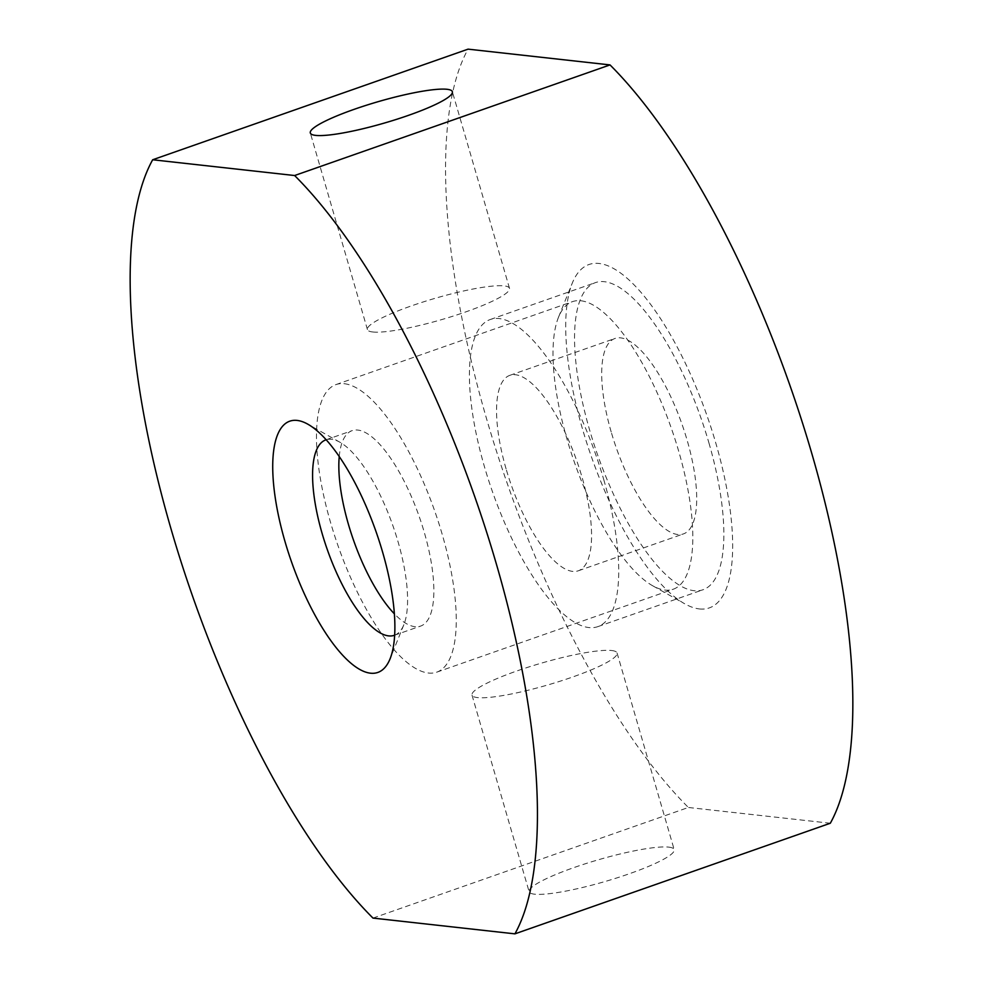 <?xml version="1.0" encoding="UTF-8"?>
<svg xmlns="http://www.w3.org/2000/svg" width="983" height="983" viewBox="0 0 983 983"><rect width="100%" height="100%" fill="white"/><g stroke="black" fill="none" stroke-linecap="round" stroke-linejoin="round"><path stroke-width="0.74" stroke-dasharray="4.92 3.69" d="M699.38 608.932A181.941 61.327 -109.3 0 0 715.956 443.616A181.941 61.327 -109.3 0 0 599.016 263.469A181.941 61.327 -109.3 0 0 572.266 283.153A181.941 61.327 -109.3 0 0 591.324 456.493A181.941 61.327 -109.3 0 0 684.696 603.771A181.941 61.327 -109.3 0 0 699.38 608.932M580.892 300.773A152.365 51.362 70.7 0 1 675.272 440.003A152.365 51.362 70.7 0 1 673.343 589.186A152.365 51.362 70.7 0 1 664.938 590.058A152.365 51.362 70.7 0 1 652.638 585.745A152.365 51.362 70.7 0 1 574.453 462.415A152.365 51.362 70.7 0 1 558.491 317.251A152.365 51.362 70.7 0 1 572.499 301.634A152.365 51.362 70.7 0 1 580.892 300.773M394.687 635.178A103.547 34.909 -109.3 0 0 403.866 624.684A103.547 34.909 -109.3 0 0 393.016 526.04A103.547 34.909 -109.3 0 0 339.885 442.215A103.547 34.909 -109.3 0 0 331.517 439.29A103.547 34.909 -109.3 0 0 326.159 439.757M668.747 847.137A75.519 11.366 163.8 0 1 674.178 849.595A75.519 11.366 163.8 0 1 617.336 877.77A75.519 11.366 163.8 0 1 534.568 894.186A75.519 11.366 163.8 0 1 529.137 891.728A75.519 11.366 163.8 0 1 585.979 863.553A75.519 11.366 163.8 0 1 668.747 847.137M611.635 650.525A75.519 11.366 163.8 0 1 617.066 652.995A75.519 11.366 163.8 0 1 560.212 681.17A75.519 11.366 163.8 0 1 477.443 697.586A75.519 11.366 163.8 0 1 472.012 695.128A75.519 11.366 163.8 0 1 528.866 666.953A75.519 11.366 163.8 0 1 611.635 650.525M372.754 331.984A73.958 11.132 -16.2 0 0 453.814 315.899A73.958 11.132 -16.2 0 0 509.489 288.302A73.958 11.132 -16.2 0 0 504.168 285.893A73.958 11.132 -16.2 0 0 423.108 301.978A73.958 11.132 -16.2 0 0 367.433 329.575A73.958 11.132 -16.2 0 0 372.754 331.984M344.345 383.726A152.365 51.362 70.7 0 1 438.725 522.956A152.365 51.362 70.7 0 1 436.784 672.151A152.365 51.362 70.7 0 1 428.391 673.011A152.365 51.362 70.7 0 1 334.011 533.781A152.365 51.362 70.7 0 1 335.94 384.599A152.365 51.362 70.7 0 1 344.345 383.726M339.233 456.567A103.547 34.909 70.7 0 1 352.098 430.652A103.547 34.909 70.7 0 1 357.812 430.062A103.547 34.909 70.7 0 1 421.94 524.689A103.547 34.909 70.7 0 1 420.626 626.085A103.547 34.909 70.7 0 1 414.924 626.675A103.547 34.909 70.7 0 1 394.404 613.871M372.975 918.085L688.383 807.473A443.763 149.588 70.7 0 1 486.376 418.107A443.763 149.588 70.7 0 1 468.068 49.15M830.328 823.238L688.383 807.473M603.771 479.692A162.711 54.851 70.7 0 1 597.91 626.613A162.711 54.851 70.7 0 1 484.361 466.434A162.711 54.851 70.7 0 1 490.222 319.524A162.711 54.851 70.7 0 1 603.771 479.692M708.903 442.829A162.711 54.851 70.7 0 1 703.054 589.739A162.711 54.851 70.7 0 1 589.493 429.559A162.711 54.851 70.7 0 1 595.354 282.649A162.711 54.851 70.7 0 1 708.903 442.829M611.205 431.979A103.547 34.909 70.7 0 1 614.94 338.484A103.547 34.909 70.7 0 1 687.191 440.421A103.547 34.909 70.7 0 1 683.468 533.904A103.547 34.909 70.7 0 1 611.205 431.979M506.073 468.842A103.547 34.909 70.7 0 1 509.796 375.359A103.547 34.909 70.7 0 1 582.059 477.283A103.547 34.909 70.7 0 1 578.336 570.779A103.547 34.909 70.7 0 1 506.073 468.842M339.885 442.215L307.826 424.189M403.866 624.684L390.091 658.782M617.066 652.995L674.178 849.595M509.489 288.302L452.364 91.702M436.784 672.151L673.343 589.186M394.343 635.301L420.626 626.085M325.815 439.88L352.098 430.652M335.94 384.599L572.499 301.634M367.433 329.575L310.321 132.975M472.012 695.128L529.137 891.728M652.638 585.745L684.696 603.771M558.491 317.251L572.266 283.153M597.91 626.613L703.054 589.739M509.796 375.359L614.94 338.484M578.336 570.779L683.468 533.904M490.222 319.524L595.354 282.649"/><path stroke-width="1.47" d="M297.075 420.417A133.135 44.874 70.7 0 1 307.826 424.189A133.135 44.874 70.7 0 1 376.145 531.95A133.135 44.874 70.7 0 1 390.091 658.782A133.135 44.874 70.7 0 1 370.517 673.195A133.135 44.874 70.7 0 1 284.947 541.375A133.135 44.874 70.7 0 1 297.075 420.417M326.159 439.757A103.547 34.909 -109.3 0 0 325.815 439.88A103.547 34.909 -109.3 0 0 324.501 541.264A103.547 34.909 -109.3 0 0 388.641 635.89A103.547 34.909 -109.3 0 0 394.343 635.301A103.547 34.909 -109.3 0 0 394.687 635.178M315.629 135.384A73.958 11.132 -16.2 0 0 396.702 119.299A73.958 11.132 -16.2 0 0 452.364 91.702A73.958 11.132 -16.2 0 0 447.056 89.293A73.958 11.132 -16.2 0 0 365.983 105.378A73.958 11.132 -16.2 0 0 310.321 132.975A73.958 11.132 -16.2 0 0 315.629 135.384M294.617 175.527L610.025 64.915L468.068 49.15L152.672 159.762A443.763 149.588 70.7 0 0 170.968 528.719A443.763 149.588 70.7 0 0 372.975 918.085L514.932 933.85A443.763 149.588 70.7 0 0 496.624 564.893A443.763 149.588 70.7 0 0 294.617 175.527L152.672 159.762M394.404 613.871A103.547 34.909 70.7 0 1 339.233 456.567M610.025 64.915A443.763 149.588 70.7 0 1 812.032 454.281A443.763 149.588 70.7 0 1 830.328 823.238L514.932 933.85"/></g></svg>
